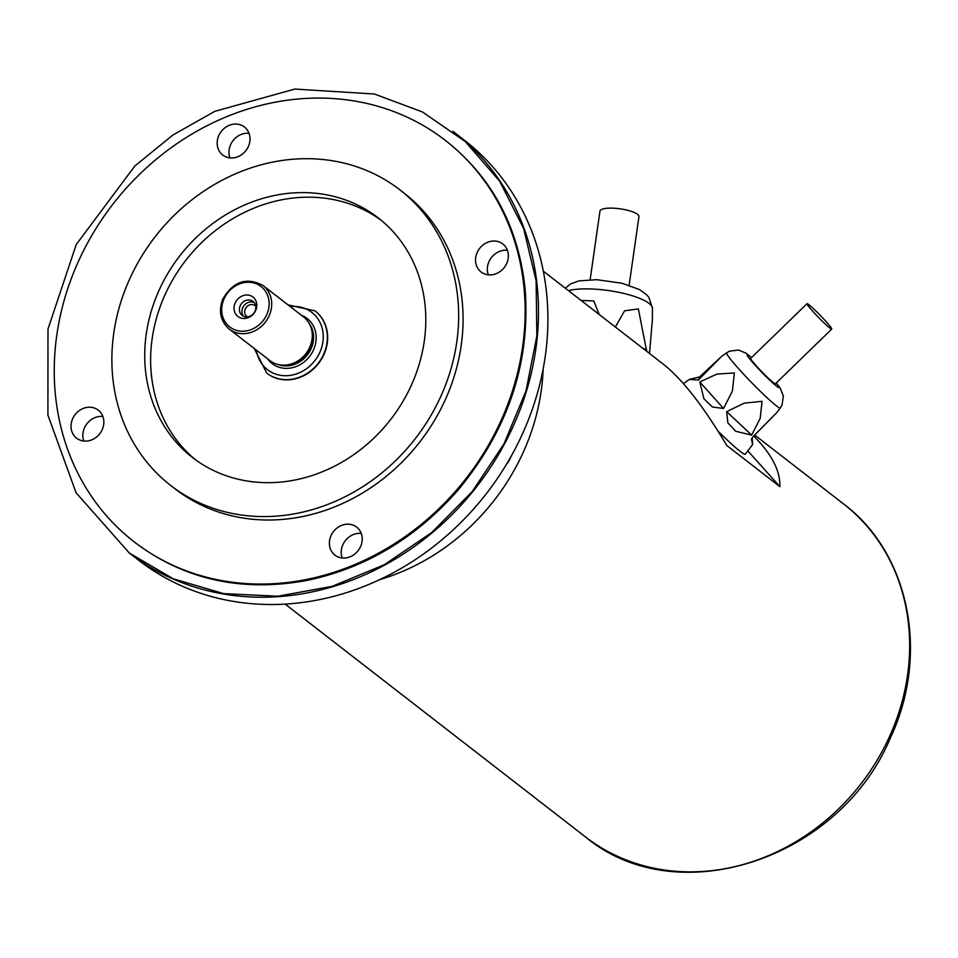 <?xml version="1.0" encoding="UTF-8"?>
<svg xmlns="http://www.w3.org/2000/svg" width="958" height="958" viewBox="0 0 958 958"><rect width="100%" height="100%" fill="white"/><g stroke="black" fill="none" stroke-linecap="round" stroke-linejoin="round"><path stroke-width="1.44" d="M219.286 134.539A17.723 15.603 127.8 0 1 244.446 127.007A17.723 15.603 127.8 0 1 245.919 150.574A17.723 15.603 127.8 0 1 222.735 155.016A17.723 15.603 127.8 0 1 219.286 134.539M249.02 133.294A17.723 15.603 -52.2 0 0 231.094 143.7A17.723 15.603 -52.2 0 0 229.956 157.878M73.143 417.7A17.723 15.603 127.8 0 1 98.291 410.168A17.723 15.603 127.8 0 1 99.764 433.723A17.723 15.603 127.8 0 1 76.58 438.177A17.723 15.603 127.8 0 1 73.143 417.7M102.865 416.455A17.723 15.603 -52.2 0 0 84.951 426.849A17.723 15.603 -52.2 0 0 83.813 441.039M477.647 251.487A17.723 15.603 127.8 0 1 502.806 243.967A17.723 15.603 127.8 0 1 504.279 267.522A17.723 15.603 127.8 0 1 481.084 271.964A17.723 15.603 127.8 0 1 477.647 251.487M507.381 250.254A17.723 15.603 -52.2 0 0 489.454 260.648A17.723 15.603 -52.2 0 0 488.317 274.838M331.504 534.648A17.723 15.603 127.8 0 1 356.651 527.116A17.723 15.603 127.8 0 1 358.124 550.682A17.723 15.603 127.8 0 1 334.941 555.125A17.723 15.603 127.8 0 1 331.504 534.648M361.226 533.402A17.723 15.603 -52.2 0 0 343.311 543.809A17.723 15.603 -52.2 0 0 342.174 557.987M452.954 131.366A265.773 233.98 127.8 0 1 454.93 132.875L464.343 140.179A265.773 233.98 127.8 0 1 486.413 493.586A265.773 233.98 127.8 0 1 138.659 560.262L129.246 552.97A265.773 233.98 127.8 0 1 128.875 552.682M454.93 132.875A265.773 233.98 127.8 0 1 477 486.281A265.773 233.98 127.8 0 1 129.246 552.97M84.759 248.302A253.966 223.573 127.8 0 1 445.302 140.359A253.966 223.573 127.8 0 1 466.39 478.054A253.966 223.573 127.8 0 1 134.084 541.773A253.966 223.573 127.8 0 1 84.759 248.302M399.857 189.828L404.288 193.265A187.026 164.644 127.8 0 1 419.82 441.949A187.026 164.644 127.8 0 1 175.098 488.879L170.668 485.443A187.026 164.644 127.8 0 1 134.348 269.318A187.026 164.644 127.8 0 1 399.857 189.828A187.026 164.644 127.8 0 1 415.389 438.513A187.026 164.644 127.8 0 1 170.668 485.443M162.944 282.263A151.592 133.449 127.8 0 1 378.147 217.837A151.592 133.449 127.8 0 1 390.732 419.4A151.592 133.449 127.8 0 1 192.378 457.433A151.592 133.449 127.8 0 1 162.944 282.263M195.372 459.672A151.592 133.449 127.8 0 1 168.847 286.837A151.592 133.449 127.8 0 1 381.056 220.172M266.899 373.213A39.374 34.668 -52.2 0 0 267.043 373.333A39.374 34.668 -52.2 0 0 322.942 356.592A39.374 34.668 -52.2 0 0 315.29 311.099A39.374 34.668 -52.2 0 0 315.146 310.979M263.043 285.532L303.626 316.99A27.566 24.261 127.8 0 1 310.596 326.379L311.218 327.971A26.573 23.399 127.8 0 1 309.662 349.634A26.573 23.399 127.8 0 1 282.37 365.178L280.682 364.974A27.566 24.261 127.8 0 1 269.857 360.555L229.261 329.097C220.568 321.409 218.364 311.53 222.639 299.459C233.045 281.401 246.505 276.754 263.043 285.532A27.566 24.261 127.8 0 1 268.396 317.373A27.566 24.261 127.8 0 1 229.261 329.097M255.774 306.332A6.754 5.952 -52.2 0 0 255.067 305.674A6.754 5.952 -52.2 0 0 246.23 307.362A6.754 5.952 -52.2 0 0 246.781 316.356A6.754 5.952 -52.2 0 0 247.607 316.87M243.572 316.284A8.862 7.796 127.8 0 1 242.985 307.159A8.862 7.796 127.8 0 1 254.193 302.572M254.78 311.697A8.862 7.796 -52.2 0 0 253.056 301.459A8.862 7.796 -52.2 0 0 241.464 303.674A8.862 7.796 -52.2 0 0 242.194 315.457A8.862 7.796 -52.2 0 0 254.78 311.697M255.319 311.218A12.274 10.801 127.8 0 1 235.608 313.901A12.274 10.801 127.8 0 1 245.308 295.1A12.274 10.801 127.8 0 1 255.319 311.218M310.596 326.379A27.566 24.261 127.8 0 1 308.979 348.844A27.566 24.261 127.8 0 1 280.682 364.974M511.033 456.463A23.231 20.453 127.8 0 1 506.411 464.402M379.787 579.602A210.652 185.445 -52.2 0 0 543.15 368.878M543.318 271.162L663.199 364.1C682.168 379.021 703.364 406.156 726.799 445.494L779.932 486.688C780.327 470.797 771.585 453.912 753.683 436.01M747.815 450.871L779.932 486.688M590.152 279.652L599.971 211.071A19.687 5.065 8.1 0 1 620.185 208.844A19.687 5.065 8.1 0 1 638.95 216.652L629.131 285.233M649.476 353.454L652.374 320.044M615.371 327.013L624.604 310.811L638.375 308.907L646.686 351.299M581.099 300.453L593.756 300.956L599.241 314.511M826.024 321.541A17.723 1.329 45.8 0 0 807.031 303.674A17.723 1.329 45.8 0 0 818.419 317.314A17.723 1.329 45.8 0 0 831.724 329.097A17.723 1.329 45.8 0 0 826.024 321.541M718.009 431.112A47.253 3.557 45.8 0 0 745.3 454.2L752.617 444.524L751.479 439.147L753.323 436.369L776.627 412.802L780.303 407.952A38.464 2.898 -134.2 0 1 751.407 382.398A38.464 2.898 -134.2 0 1 726.715 352.772L721.578 356.424L698.346 380.063L689.353 379.38L699.544 376.949L721.578 356.424M752.198 437.758L752.617 444.524M726.667 411.665L744.198 403.162L762.029 401.318L760.209 418.311L751.659 435.088L735.636 431.256L727.84 422.777L726.667 411.665L751.659 435.088M699.771 381.943L716.931 374.063L734.355 372.973L732.391 391.02L723.565 408.491L712.441 407.006L703.926 398.779L699.771 381.943L723.565 408.491M807.031 303.674L750.701 358.388A17.723 1.329 45.8 0 0 762.089 372.027A17.723 1.329 45.8 0 0 775.393 383.811L831.724 329.097M256.445 350.173A36.224 31.889 -52.2 0 0 283.484 375.656A36.224 31.889 -52.2 0 0 318.918 354.292A36.224 31.889 -52.2 0 0 290.226 306.608M301.411 315.278A28.548 25.136 127.8 0 1 312.727 351.49A28.548 25.136 127.8 0 1 267.629 358.843M315.29 311.099L315.002 310.859A39.374 34.668 127.8 0 1 322.642 356.364A39.374 34.668 127.8 0 1 266.743 373.105L254.205 348.425M277.928 364.459A26.573 23.399 -52.2 0 0 310.404 350.197A26.573 23.399 -52.2 0 0 309.422 323.84M266.061 316.092A25.591 22.537 -52.2 0 0 245.2 282.466A25.591 22.537 -52.2 0 0 224.974 321.66A25.591 22.537 -52.2 0 0 266.061 316.092M585.29 836.789A210.652 185.445 -52.2 0 0 860.919 783.931A210.652 185.445 -52.2 0 0 843.435 503.824C909.741 553.365 929.643 654.613 890.509 737.612C840.142 859.29 676.731 913.453 585.29 836.789L285.185 604.115M652.362 320.188L652.458 308.416A46.092 11.867 -171.9 0 0 619.79 292.549A46.092 11.867 -171.9 0 0 568.489 290.669M642.866 348.341L646.71 349.634M751.479 357.633A22.896 1.724 45.8 0 0 751.252 360.759A22.896 1.724 45.8 0 0 773.046 383.2A22.896 1.724 45.8 0 0 776.172 383.044M699.544 376.949L698.346 380.063M76.221 244.577L134.886 165.95L172.823 135.078L214.843 111.32L294.801 89.07L374.458 94.016L422.466 111.978L465.253 141.544L499.609 181.098L523.595 228.387L536.121 280.886L536.863 335.971L525.966 391.068L504.088 443.698L472.21 491.574L431.735 532.54L384.386 564.681L332.246 586.332L277.76 596.223L223.705 593.637L173.135 578.752L129.294 552.994L76.077 492.747L47.9 415.089L47.984 329.049L76.221 244.577M445.302 140.359L446.775 141.509C492.424 177.96 518.541 227.214 525.152 289.268C530.516 362.807 508.111 429.807 457.912 490.256C415.952 537.989 365.657 568.046 307.051 580.416C242.027 592.343 184.858 579.841 135.557 542.923L134.084 541.773M287.975 304.86L315.002 310.859M754.676 435.028L843.435 503.824M652.458 308.416L648.937 297.495L646.638 294.777L639.669 289.651L622.029 283.233L596.69 279.688L578.967 280.898L570.824 283.808L565.256 288.166M689.353 379.38L683.401 383.607M780.303 407.952L782.003 405.15L783.381 396.121L780.327 388.373L776.243 382.972M726.715 352.772L729.565 351.155L738.63 350.041L746.282 353.322L751.551 357.562"/></g></svg>
